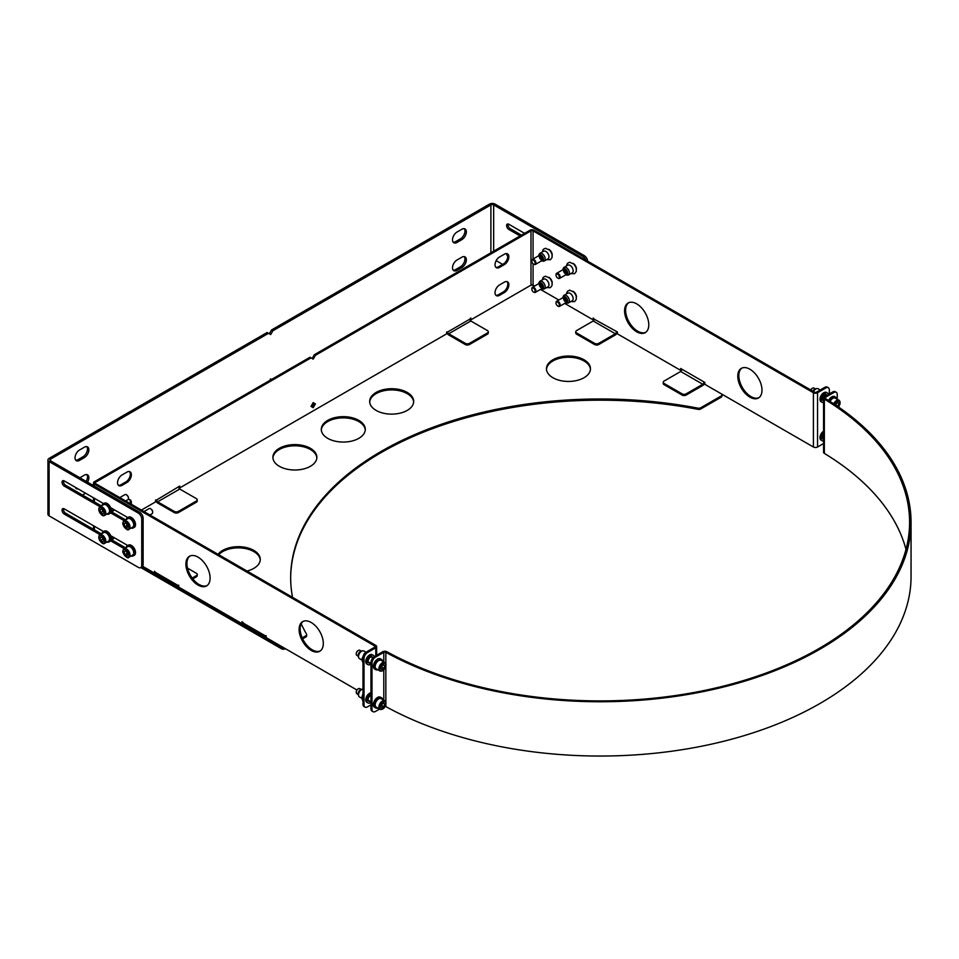 <?xml version="1.0" encoding="UTF-8"?>
<svg xmlns="http://www.w3.org/2000/svg" width="959" height="959" viewBox="0 0 959 959"><rect width="100%" height="100%" fill="white"/><g stroke="black" fill="none" stroke-linecap="round" stroke-linejoin="round"><path stroke-width="1.44" d="M636.68 331.802A17.106 9.878 60 0 1 625.508 316.722A17.106 9.878 60 0 1 628.121 303.008A17.106 9.878 60 0 1 645.239 312.886A17.106 9.878 60 0 1 645.239 332.641A17.106 9.878 60 0 1 636.68 331.802M628.66 302.732A17.106 9.878 -120 0 0 626.683 316.59A17.106 9.878 -120 0 0 637.723 331.203A17.106 9.878 -120 0 0 645.743 332.317M189.978 556.004A17.106 9.878 -120 0 0 188 569.862A17.106 9.878 -120 0 0 199.04 584.463A17.106 9.878 -120 0 0 207.06 585.589M197.998 585.062A17.106 9.878 60 0 1 186.825 569.994A17.106 9.878 60 0 1 189.45 556.28A17.106 9.878 60 0 1 206.557 566.158A17.106 9.878 60 0 1 206.557 585.913A17.106 9.878 60 0 1 197.998 585.062M749.89 397.158A17.106 9.878 60 0 1 738.718 382.078A17.106 9.878 60 0 1 741.343 368.376A17.106 9.878 60 0 1 758.449 378.254A17.106 9.878 60 0 1 758.449 398.009A17.106 9.878 60 0 1 749.89 397.158M741.87 368.1A17.106 9.878 -120 0 0 739.892 381.958A17.106 9.878 -120 0 0 750.933 396.558A17.106 9.878 -120 0 0 758.953 397.685M303.188 621.372A17.106 9.878 -120 0 0 301.222 635.23A17.106 9.878 -120 0 0 312.25 649.83A17.106 9.878 -120 0 0 320.27 650.945M311.219 650.43A17.106 9.878 60 0 1 300.035 635.349A17.106 9.878 60 0 1 302.66 621.636A17.106 9.878 60 0 1 319.767 631.525A17.106 9.878 60 0 1 319.767 651.281A17.106 9.878 60 0 1 311.219 650.43M196.355 501.018L196.355 502.216A2.937 1.69 0 0 0 197.218 501.018L197.218 499.819A2.937 1.69 180 0 1 196.355 501.018L178.386 511.387A2.937 1.69 180 0 1 174.238 511.387L157.648 501.809A1.462 0.851 60 0 1 156.605 500.011L179.765 486.045L179.765 487.915L178.734 487.328M157.648 501.809L179.765 489.042L196.355 498.62A2.937 1.69 180 0 1 197.218 499.819M196.355 502.216L178.386 512.586L178.386 511.387M174.238 511.387L174.238 512.586A2.937 1.69 0 0 0 178.386 512.586M174.238 512.586L157.648 503.007A2.937 1.69 60 0 1 155.622 499.987M187.532 568.16L196.355 573.266A2.937 1.69 180 0 1 197.218 574.465A2.937 1.69 180 0 1 196.355 575.652L192.196 578.061M196.355 575.652L196.355 576.85A2.937 1.69 -0 0 0 197.218 575.652L197.218 574.465M196.355 576.85L192.819 578.9M179.765 489.042A1.462 0.851 60 0 1 178.734 487.244M178.734 586.716A2.937 1.69 -60 0 1 178.302 586.584A2.937 1.69 -60 0 1 177.691 585.242L178.734 585.242L178.734 587.112L241.992 623.638L241.992 621.756L243.023 622.355L241.992 623.638M177.691 585.242L155.562 572.463L154.531 573.146L154.531 571.264L155.562 572.463A2.937 1.69 120 0 0 156.173 573.806L178.302 586.584M141.393 510.068L155.562 501.893L155.562 500.011L156.605 500.011M446.69 331.934A2.937 1.69 -120 0 0 448.716 334.967L465.307 344.545A2.937 1.69 0 0 0 469.454 344.545L469.454 343.346A2.937 1.69 180 0 1 465.307 343.346L448.716 333.768A1.462 0.851 60 0 1 447.673 331.97L446.642 331.97L446.642 333.84L179.765 487.915M469.454 343.346L487.424 332.965A2.937 1.69 180 0 0 488.287 331.766A2.937 1.69 180 0 0 487.424 330.567L470.833 320.989A1.462 0.851 60 0 1 469.802 319.191L470.833 317.992L470.833 319.874L469.802 319.275M534.619 286.046L533.06 285.147A1.462 0.851 0 0 0 530.986 285.147L470.833 319.874M312.166 358.534L314.36 354.722L315.403 355.321L530.986 230.855A1.462 0.851 0 0 1 533.06 230.855L533.06 259.002M315.403 355.321L313.197 359.134L309.961 357.263L94.378 481.73A2.937 1.69 0 0 0 93.526 482.928A2.937 1.69 0 0 0 94.378 484.127L374.729 645.994A1.462 0.851 0 0 1 375.161 646.582A1.462 0.851 0 0 1 374.729 647.181L374.729 645.994M370.965 704.853L367.477 706.867A4.891 2.817 -60 0 1 365.031 707.107A4.891 2.817 -60 0 1 364.012 704.865L364.012 658.557A4.891 2.817 -60 0 1 367.477 652.576L375.772 647.781A2.937 1.69 0 0 0 376.635 646.582A2.937 1.69 0 0 0 375.772 645.395L95.42 483.528A1.462 0.851 180 0 1 94.989 482.928A1.462 0.851 180 0 1 95.42 482.329L311.004 357.863M313.197 402.612L315.403 403.883L313.197 407.695L311.004 406.424L313.197 402.612M499.531 267.381A6.353 3.668 -60 0 1 496.354 267.693A6.353 3.668 -60 0 1 495.371 262.61A6.353 3.668 -60 0 1 499.531 257L504.362 254.207A6.353 3.668 -60 0 1 507.551 253.895A6.353 3.668 -60 0 1 508.522 258.99A6.353 3.668 -60 0 1 504.362 264.588L499.531 267.381L498.488 266.782L503.331 263.989A6.353 3.668 120 0 0 507.323 258.87A6.353 3.668 120 0 0 506.987 253.667M499.531 295.324A6.353 3.668 -60 0 1 496.354 295.636A6.353 3.668 -60 0 1 495.371 290.541A6.353 3.668 -60 0 1 499.531 284.943L504.362 282.15A6.353 3.668 -60 0 1 507.551 281.838A6.353 3.668 -60 0 1 508.522 286.933A6.353 3.668 -60 0 1 504.362 292.531L499.531 295.324L498.488 294.725L503.331 291.932A6.353 3.668 120 0 0 507.323 286.801A6.353 3.668 120 0 0 506.987 281.61M126.876 472.152A6.353 3.668 -60 0 1 130.052 471.84A6.353 3.668 -60 0 1 131.023 476.935A6.353 3.668 -60 0 1 126.876 482.533L122.033 485.326A6.353 3.668 -60 0 1 118.856 485.638A6.353 3.668 -60 0 1 117.885 480.543A6.353 3.668 -60 0 1 122.033 474.945L126.876 472.152M128.015 499.603A6.353 3.668 -60 0 1 130.052 499.783A6.353 3.668 -60 0 1 131.203 504.194M266.182 637.208A2.937 1.69 -60 0 1 265.763 637.076A2.937 1.69 -60 0 1 265.152 635.733L266.182 635.733L266.182 637.603L356.892 689.977M154.531 573.146L142.663 566.289M265.152 635.733L243.023 622.954A2.937 1.69 120 0 0 243.634 624.297L265.763 637.076M130.16 503.595A6.353 3.668 120 0 0 129.489 499.555M118.377 485.266A6.353 3.668 120 0 0 121.002 484.727L125.833 481.933A6.353 3.668 120 0 0 129.837 476.803A6.353 3.668 120 0 0 129.489 471.612M469.454 344.545L487.424 334.164A2.937 1.69 0 0 0 488.287 332.965L488.287 331.766M576.623 334.164L576.623 332.965A2.937 1.69 180 0 1 575.76 331.766L575.76 332.965A2.937 1.69 -0 0 0 576.623 334.164L594.592 344.545A2.937 1.69 -0 0 0 598.74 344.545L615.33 334.967A2.937 1.69 120 0 0 617.356 331.934M575.76 331.766A2.937 1.69 180 0 1 576.623 330.567L593.213 320.989A1.462 0.851 120 0 0 594.244 319.191L617.404 331.97L617.404 333.84L680.674 370.366L680.674 368.496L704.865 382.461L704.865 384.343L813.412 447.002L813.412 392.722A2.937 1.69 0 0 0 817.559 392.722L825.855 387.927A4.891 2.817 -60 0 1 828.3 387.688A4.891 2.817 -60 0 1 829.319 389.929L829.319 393.921M576.623 332.965L594.592 343.346L594.592 344.545M598.74 344.545L598.74 343.346A2.937 1.69 180 0 1 594.592 343.346M598.74 343.346L615.33 333.768A1.462 0.851 120 0 0 616.373 331.97M664.072 384.655L664.072 383.456A2.937 1.69 180 0 1 663.22 382.257L663.22 383.456A2.937 1.69 -0 0 0 664.072 384.655L682.053 395.036A2.937 1.69 -0 0 0 686.2 395.036L702.791 385.458A2.937 1.69 120 0 0 704.817 382.437M663.22 382.257A2.937 1.69 180 0 1 664.072 381.071L680.674 371.481A1.462 0.851 120 0 0 681.705 369.694M664.072 383.456L682.053 393.837L682.053 395.036M686.2 395.036L686.2 393.837A2.937 1.69 180 0 1 682.053 393.837M686.2 393.837L702.791 384.259A1.462 0.851 120 0 0 703.834 382.461M828.3 387.688L827.269 387.088A4.891 2.817 120 0 0 824.824 387.328L816.529 392.123A1.462 0.851 180 0 1 814.455 392.123L534.091 230.256A2.937 1.69 0 0 0 529.943 230.256L314.36 354.722M312.166 407.096L314.36 403.283L315.403 403.883M495.875 267.321A6.353 3.668 120 0 0 498.488 266.782M495.875 295.264A6.353 3.668 120 0 0 498.488 294.725M594.244 319.275L593.213 319.874L593.213 317.992L594.244 319.191M593.213 319.874L564.683 303.404M558.821 300.023L540.492 289.438M681.705 369.766L680.674 370.366M573.11 263.365A4.639 2.685 60 0 1 573.158 263.389A4.639 2.685 60 0 1 576.443 269.143M573.11 291.296A4.639 2.685 60 0 1 573.158 291.332A4.639 2.685 60 0 1 576.443 297.086M548.908 249.388A4.639 2.685 60 0 1 548.968 249.424A4.639 2.685 60 0 1 552.24 255.166M548.908 277.331A4.639 2.685 60 0 1 548.968 277.367A4.639 2.685 60 0 1 552.24 283.109M364.012 704.865L362.981 704.266A4.891 2.817 120 0 0 363.988 706.507L365.031 707.107M362.981 704.266L362.981 657.958L364.012 658.557M367.477 652.576L366.434 651.976A4.891 2.817 120 0 0 362.981 657.958M366.434 651.976L374.729 647.181M823.553 443.549L817.559 447.002A2.937 1.69 180 0 1 813.412 447.002M813.412 392.722L533.06 230.855M111.664 511.866A5.382 3.105 -120 0 0 111.939 511.734L112.97 511.135A5.382 3.105 -120 0 0 113.989 509.613M111.939 511.734A5.382 3.105 -120 0 0 113.042 509.073M111.268 509.924A3.524 2.038 -120 0 0 111.724 508.318M111.664 539.809A5.382 3.105 -120 0 0 111.939 539.677L112.97 539.078A5.382 3.105 -120 0 0 113.989 537.555M111.939 539.677A5.382 3.105 -120 0 0 113.042 537.016M111.268 537.855A3.524 2.038 -120 0 0 111.724 536.261M565.235 273.711A2.937 1.69 60 0 1 563.544 270.786M565.918 273.315A2.937 1.69 60 0 1 564.24 270.39M566.613 272.907A2.937 1.69 60 0 1 564.923 269.982M566.817 272.056A2.937 1.69 60 0 1 565.762 270.246M568.483 274.957L572.247 272.788A4.399 2.541 -120 0 0 572.247 267.705A4.399 2.541 -120 0 0 567.848 265.163L564.084 267.345A4.399 2.541 60 0 1 568.483 269.887A4.399 2.541 60 0 1 568.483 274.957A4.399 2.541 60 0 1 567.392 275.149L566.098 274.969A3.524 2.038 60 0 1 565.702 274.873M562.765 269.791A3.524 2.038 60 0 1 562.885 269.407A3.524 2.038 60 0 1 566.973 270.762A3.524 2.038 60 0 1 566.098 274.969M562.885 269.407L563.377 268.196A4.399 2.541 60 0 1 564.084 267.345M565.235 301.653A2.937 1.69 60 0 1 563.544 298.728M565.918 301.258A2.937 1.69 60 0 1 564.24 298.333M566.613 300.85A2.937 1.69 60 0 1 564.923 297.925M566.817 299.999A2.937 1.69 60 0 1 565.762 298.177M568.483 302.9L572.247 300.73A4.399 2.541 -120 0 0 572.247 295.648A4.399 2.541 -120 0 0 567.848 293.106L564.084 295.288A4.399 2.541 60 0 1 568.483 297.817A4.399 2.541 60 0 1 568.483 302.9A4.399 2.541 60 0 1 567.392 303.092L566.098 302.912A3.524 2.038 60 0 1 565.702 302.816M562.765 297.734A3.524 2.038 60 0 1 562.885 297.35A3.524 2.038 60 0 1 566.973 298.705A3.524 2.038 60 0 1 566.098 302.912M562.885 297.35L563.377 296.127A4.399 2.541 60 0 1 564.084 295.288M541.032 259.745A2.937 1.69 60 0 1 539.342 256.82M541.727 259.338A2.937 1.69 60 0 1 540.037 256.413M542.41 258.942A2.937 1.69 60 0 1 540.732 256.017M542.614 258.091A2.937 1.69 60 0 1 541.571 256.269M544.292 260.992L548.045 258.822A4.399 2.541 -120 0 0 548.045 253.739A4.399 2.541 -120 0 0 543.645 251.198L539.893 253.368A4.399 2.541 60 0 1 544.292 255.909A4.399 2.541 60 0 1 544.292 260.992A4.399 2.541 60 0 1 543.202 261.172L541.895 261.004A3.524 2.038 60 0 1 541.499 260.908M538.574 255.825A3.524 2.038 60 0 1 538.682 255.43A3.524 2.038 60 0 1 542.77 256.784A3.524 2.038 60 0 1 541.895 261.004M538.682 255.43L539.186 254.219A4.399 2.541 60 0 1 539.893 253.368M541.032 287.676A2.937 1.69 60 0 1 539.342 284.751M541.727 287.28A2.937 1.69 60 0 1 540.037 284.355M542.41 286.885A2.937 1.69 60 0 1 540.732 283.96M542.614 286.022A2.937 1.69 60 0 1 541.571 284.212M544.292 288.935L548.045 286.765A4.399 2.541 -120 0 0 548.045 281.682A4.399 2.541 -120 0 0 543.645 279.141L539.893 281.311A4.399 2.541 60 0 1 544.292 283.852A4.399 2.541 60 0 1 544.292 288.935A4.399 2.541 60 0 1 543.202 289.115L541.895 288.947A3.524 2.038 60 0 1 541.499 288.851M538.574 283.768A3.524 2.038 60 0 1 538.682 283.373A3.524 2.038 60 0 1 542.77 284.727A3.524 2.038 60 0 1 541.895 288.947M538.682 283.373L539.186 282.162A4.399 2.541 60 0 1 539.893 281.311M366.026 652.24L363.845 650.981A4.399 2.541 120 0 0 362.754 650.801L361.447 650.969A3.524 2.038 120 0 0 358.067 655.608A3.524 2.038 120 0 0 358.234 656.543L358.738 657.754A4.399 2.541 120 0 0 359.433 658.605L361.723 659.924M362.754 650.801A4.399 2.541 120 0 0 358.522 656.591A4.399 2.541 120 0 0 358.738 657.754M374.25 656.651A5.382 3.105 120 0 0 373.279 655.297L372.236 654.709A5.382 3.105 120 0 0 368.088 656.148A5.382 3.105 120 0 0 365.751 661.554A5.382 3.105 120 0 0 366.865 664.024L367.896 664.611A5.382 3.105 120 0 0 370.965 664.119M373.279 655.297A5.382 3.105 120 0 0 369.131 656.747A5.382 3.105 120 0 0 366.782 662.154A5.382 3.105 120 0 0 367.896 664.611M372.967 657.754A3.524 2.038 120 0 0 372.344 656.915A3.524 2.038 120 0 0 369.635 657.85A3.524 2.038 120 0 0 368.1 661.398A3.524 2.038 120 0 0 368.831 663.005A3.524 2.038 120 0 0 370.126 663.053M362.981 689.101A4.399 2.541 120 0 0 362.754 689.113L361.447 689.293A3.524 2.038 120 0 0 358.067 693.932A3.524 2.038 120 0 0 358.234 694.855L358.738 696.078A4.399 2.541 120 0 0 359.433 696.929L361.723 698.248M362.754 689.113A4.399 2.541 120 0 0 358.522 694.915A4.399 2.541 120 0 0 358.738 696.078M370.965 692.794A5.382 3.105 120 0 0 365.751 699.878A5.382 3.105 120 0 0 366.865 702.336L367.896 702.935A5.382 3.105 120 0 0 370.965 702.432M370.965 693.693A5.382 3.105 120 0 0 366.782 700.478A5.382 3.105 120 0 0 367.896 702.935M370.965 695.227A3.524 2.038 120 0 0 368.1 699.722A3.524 2.038 120 0 0 368.831 701.329A3.524 2.038 120 0 0 370.126 701.365M823.553 431.19A5.382 3.105 120 0 0 819.981 437.628A5.382 3.105 120 0 0 821.096 440.085L822.127 440.684A5.382 3.105 120 0 0 823.553 440.9M823.553 432.629A5.382 3.105 120 0 0 821.024 438.227A5.382 3.105 120 0 0 822.127 440.684M823.553 434.295A3.524 2.038 120 0 0 822.331 437.472A3.524 2.038 120 0 0 823.062 439.078A3.524 2.038 120 0 0 823.553 439.234M820.233 389.977L818.075 388.731A4.399 2.541 120 0 0 816.984 388.551L815.689 388.719A3.524 2.038 120 0 0 812.872 391.212M816.984 388.551A4.399 2.541 120 0 0 813.508 391.572M828.48 394.401A5.382 3.105 120 0 0 827.509 393.046L826.478 392.459A5.382 3.105 120 0 0 822.331 393.897A5.382 3.105 120 0 0 819.981 399.304A5.382 3.105 120 0 0 821.096 401.773L822.127 402.36A5.382 3.105 120 0 0 823.553 402.576M827.509 393.046A5.382 3.105 120 0 0 823.361 394.497A5.382 3.105 120 0 0 821.024 399.903A5.382 3.105 120 0 0 822.127 402.36M827.09 395.204A3.524 2.038 120 0 0 826.586 394.664A3.524 2.038 120 0 0 823.865 395.599A3.524 2.038 120 0 0 822.331 399.148A3.524 2.038 120 0 0 823.062 400.754A3.524 2.038 120 0 0 823.553 400.91M316.854 457.899A21.997 12.707 -0 0 0 294.881 445.803A21.997 12.707 -0 0 0 272.907 457.899M279.321 466.29A21.997 12.707 180 0 1 272.883 457.299A21.997 12.707 180 0 1 294.881 444.604A21.997 12.707 180 0 1 316.878 457.299A21.997 12.707 180 0 1 303.296 469.035A21.997 12.707 180 0 1 279.321 466.29M413.653 402.025A21.997 12.707 -0 0 0 391.668 389.917A21.997 12.707 -0 0 0 369.694 402.025M376.12 410.404A21.997 12.707 180 0 1 369.671 401.425A21.997 12.707 180 0 1 391.668 388.719A21.997 12.707 180 0 1 413.677 401.425A21.997 12.707 180 0 1 400.095 413.161A21.997 12.707 180 0 1 376.12 410.404M590.444 369.335A21.997 12.707 -0 0 0 568.471 357.239A21.997 12.707 -0 0 0 546.486 369.335M546.546 369.85A21.997 12.707 180 0 1 546.462 368.736A21.997 12.707 180 0 1 568.471 356.041A21.997 12.707 180 0 1 590.468 368.736A21.997 12.707 180 0 1 569.43 381.43A21.997 12.707 180 0 1 546.546 369.85M260.249 559.972A21.997 12.707 -0 0 0 242.975 548.164A21.997 12.707 -0 0 0 218.736 554.722M218.077 554.338A21.997 12.707 180 0 1 242.723 546.942A21.997 12.707 180 0 1 260.273 559.373A21.997 12.707 180 0 1 246.99 571.037M721.12 397.23A2.937 1.69 -0 0 0 721.971 396.031L721.971 394.832A2.937 1.69 180 0 1 721.12 396.031L721.12 397.23L700.861 408.918L700.861 407.719A2.937 1.69 180 0 1 697.864 408.138L697.864 409.325A2.937 1.69 -0 0 0 700.861 408.918M721.576 393.981A2.937 1.69 180 0 1 721.971 394.832M593.273 319.838L593.945 320.222M616.805 333.408L617.404 333.768M680.734 370.33L681.405 370.713M704.266 383.912L704.865 384.259M697.864 409.325A309.457 178.662 -0 0 0 290.661 578.253M305.801 637.016A2.937 1.69 -0 0 0 306.652 635.817L306.652 634.618A2.937 1.69 180 0 1 305.801 635.817L305.801 637.016L302.648 638.826M140.817 567.548L281.395 648.704A2.937 1.69 -0 0 0 285.482 648.74M365.247 429.968A21.997 12.707 -0 0 0 343.274 417.86A21.997 12.707 -0 0 0 321.301 429.968M306.652 634.618A2.937 1.69 180 0 0 306.508 634.079A309.457 178.662 180 0 1 301.186 623.829M292.543 597.337A309.457 178.662 180 0 1 290.661 577.654A309.457 178.662 180 0 1 697.864 408.138M284.116 647.96A2.937 1.69 180 0 1 281.395 647.505L141.86 566.949M530.555 285.398A2.937 1.69 180 0 1 533.492 285.398M327.726 438.347A21.997 12.707 180 0 1 321.277 429.368A21.997 12.707 180 0 1 343.274 416.662A21.997 12.707 180 0 1 365.271 429.368A21.997 12.707 180 0 1 351.701 441.092A21.997 12.707 180 0 1 327.726 438.347M302.217 637.879L305.801 635.817M700.861 407.719L721.12 396.031M155.562 501.809L156.173 501.461M179.033 488.263L179.693 487.879M446.642 333.768L447.242 333.408M470.102 320.222L470.761 319.838M587.663 261.184A4.891 2.817 -120 0 0 584.223 255.609L495.036 204.111A3.908 2.254 0 0 0 489.498 204.111L271.505 329.98L272.883 330.771L270.678 334.583L267.093 332.521L49.101 458.378A3.908 2.254 0 0 0 47.95 459.984A3.908 2.254 0 0 0 49.101 461.579L138.288 513.065A4.891 2.817 60 0 1 141.74 519.059L141.74 565.354A4.891 2.817 60 0 1 140.733 567.596A4.891 2.817 60 0 1 138.288 567.356L49.101 515.858A3.908 2.254 180 0 1 47.95 514.264L47.95 459.984M584.223 255.609L582.844 256.401A4.891 2.817 60 0 1 585.829 260.129M582.844 256.401L493.657 204.914A1.954 1.127 0 0 0 490.888 204.914L272.883 330.771M502.636 264.384L496.187 260.656M507.814 256.509A3.177 1.834 60 0 1 506.616 253.608M520.102 235.95L508.857 229.465A3.177 1.834 60 0 1 506.784 226.66A3.177 1.834 60 0 1 507.275 224.118A3.177 1.834 60 0 1 508.857 224.274L524.585 233.349M141.74 519.059L143.119 518.256A4.891 2.817 -120 0 0 139.666 512.274L50.479 460.776A1.954 1.127 180 0 1 49.904 459.984A1.954 1.127 180 0 1 50.479 459.181L268.484 333.312M143.119 518.256L143.119 564.563L141.74 565.354M140.733 567.596L142.112 566.793A4.891 2.817 -120 0 0 143.119 564.563M63.57 508.594A3.177 1.834 -120 0 0 65.691 513.269L101.414 533.899M111.232 539.557L125.617 547.865M63.57 480.651A3.177 1.834 -120 0 0 65.691 485.326L101.414 505.956M111.232 511.615L125.617 519.922M100.036 534.69L64.301 514.06A3.177 1.834 60 0 1 62.227 511.267A3.177 1.834 60 0 1 62.719 508.714A3.177 1.834 60 0 1 64.301 508.881L103.548 531.538M110.657 535.637L127.751 545.503M124.238 548.668L110.657 540.828M100.036 506.748L64.301 486.129A3.177 1.834 60 0 1 62.227 483.324A3.177 1.834 60 0 1 62.719 480.783A3.177 1.834 60 0 1 64.301 480.938L103.548 503.595M110.657 507.695L127.751 517.56M124.238 520.725L110.657 512.885M78.063 488.874A6.353 3.668 -60 0 1 76.336 488.634A6.353 3.668 -60 0 1 75.258 487.256M75.725 488.107A6.353 3.668 120 0 0 76.684 488.083M79.861 477.738L84.356 475.149A6.353 3.668 -60 0 1 87.533 474.837A6.353 3.668 -60 0 1 87.533 482.173M86.154 481.37A6.353 3.668 120 0 0 86.766 474.561M79.513 460.38A6.353 3.668 -60 0 1 76.336 460.692A6.353 3.668 -60 0 1 75.365 455.597A6.353 3.668 -60 0 1 79.513 449.999L84.356 447.206A6.353 3.668 -60 0 1 87.533 446.894A6.353 3.668 -60 0 1 88.504 451.989A6.353 3.668 -60 0 1 84.356 457.587L79.513 460.38L78.135 459.577L82.977 456.784A6.353 3.668 120 0 0 86.909 451.821A6.353 3.668 120 0 0 86.766 446.618M75.725 460.164A6.353 3.668 120 0 0 78.135 459.577M508.126 223.986A3.177 1.834 -120 0 0 510.248 228.662L521.48 235.147M461.842 257.204A6.353 3.668 -60 0 1 465.031 256.892A6.353 3.668 -60 0 1 466.002 261.987A6.353 3.668 -60 0 1 461.842 267.585L457.011 270.378A6.353 3.668 -60 0 1 453.835 270.69A6.353 3.668 -60 0 1 452.852 265.595A6.353 3.668 -60 0 1 457.011 259.997L461.842 257.204M453.211 270.162A6.353 3.668 120 0 0 455.621 269.575L460.464 266.782A6.353 3.668 120 0 0 464.408 261.819A6.353 3.668 120 0 0 464.264 256.616M461.842 229.261A6.353 3.668 -60 0 1 465.031 228.949A6.353 3.668 -60 0 1 466.002 234.044A6.353 3.668 -60 0 1 461.842 239.642L457.011 242.435A6.353 3.668 -60 0 1 453.835 242.747A6.353 3.668 -60 0 1 452.852 237.652A6.353 3.668 -60 0 1 457.011 232.054L461.842 229.261M453.211 242.219A6.353 3.668 120 0 0 455.621 241.632L460.464 238.839A6.353 3.668 120 0 0 464.408 233.876A6.353 3.668 120 0 0 464.264 228.686M269.743 380.495L270.678 378.853L271.373 379.548M269.299 333.792L271.505 329.98M85.567 493.214L82.45 495M836.224 392.291L835.193 391.692A4.891 2.817 120 0 0 832.748 391.931L824.404 396.75A2.937 1.69 0 0 0 823.553 397.949A2.937 1.69 0 0 0 824.356 399.112A309.457 178.662 180 0 1 909.588 522.247A309.457 178.662 180 0 1 722.115 686.44A309.457 178.662 180 0 1 386.849 651.712A2.937 1.69 0 0 0 382.749 651.736L374.418 656.555A4.891 2.817 120 0 0 370.965 662.537L370.965 708.845A4.891 2.817 120 0 0 371.972 711.075L373.003 711.674A4.891 2.817 -60 0 1 371.996 709.444L371.996 663.137A4.891 2.817 -60 0 1 375.448 657.155L383.792 652.336A1.462 0.851 180 0 1 385.842 652.324A310.932 179.513 0 0 0 722.702 687.219A310.932 179.513 0 0 0 911.05 522.247A310.932 179.513 0 0 0 825.423 398.536A1.462 0.851 180 0 1 825.016 397.949A1.462 0.851 180 0 1 825.447 397.35L833.779 392.531A4.891 2.817 -60 0 1 836.224 392.291A4.891 2.817 -60 0 1 837.243 394.533L837.243 399.268M379.548 709.073L375.448 711.434A4.891 2.817 -60 0 1 373.003 711.674M905.991 549.387A309.457 178.662 0 0 0 824.356 453.403A2.937 1.69 180 0 1 823.553 452.24L823.553 397.949M385.134 706.387A1.462 0.851 180 0 1 385.842 706.603A310.932 179.513 0 0 0 722.702 741.511A310.932 179.513 0 0 0 911.05 576.539L911.05 522.247M358.115 694.436L356.844 693.705A2.937 1.69 -60 0 1 356.245 692.362A2.937 1.69 -60 0 1 358.318 688.766A2.937 1.69 -60 0 1 359.781 688.622L361.087 689.377M385.818 703.307A4.891 2.817 120 0 0 384.811 700.813C386.849 700.657 386.153 707.227 382.665 709.073L379.92 709.288L376.192 707.131A4.891 2.817 -60 0 1 376.192 701.485A4.891 2.817 -60 0 1 381.083 698.655L384.811 700.813A4.891 2.817 120 0 0 379.92 703.642A4.891 2.817 120 0 0 379.92 709.288A4.891 2.817 120 0 0 382.365 709.037M358.091 688.91A2.338 1.343 120 0 0 357.887 689.018A2.338 1.343 120 0 0 356.245 691.871A2.338 1.343 120 0 0 356.257 692.098M383.78 706.711L381.778 707.862L380.783 706.447L381.778 703.87L383.78 702.719L384.775 704.134L383.78 706.711L381.706 705.512L382.701 702.935M383.049 703.139L384.775 704.134M381.059 705.752L381.706 705.512M377.81 708.066A5.862 3.392 -60 0 1 375.7 707.97A5.862 3.392 -60 0 1 375.7 701.197A5.862 3.392 -60 0 1 381.562 697.816A5.862 3.392 -60 0 1 382.701 699.602M375.7 707.97L374.597 707.334A5.862 3.392 -60 0 1 374.597 700.561A5.862 3.392 -60 0 1 380.459 697.181L381.562 697.816M836.883 399.052A5.862 3.392 120 0 0 835.745 397.278L834.642 396.63A5.862 3.392 120 0 0 828.54 400.454M835.745 397.278A5.862 3.392 120 0 0 829.619 401.138M810.882 390.061A2.937 1.69 -60 0 1 812.501 388.227A2.937 1.69 -60 0 1 813.963 388.083L815.258 388.827M812.273 388.371A2.338 1.343 120 0 0 812.069 388.479L812.069 388.479A2.338 1.343 120 0 0 810.763 389.989M830.11 401.437A4.891 2.817 -60 0 1 832.82 398.369A4.891 2.817 -60 0 1 835.253 398.117L838.993 400.275A4.891 2.817 120 0 0 836.548 400.514A4.891 2.817 120 0 0 833.743 403.787M835.373 404.866L835.96 403.331L837.962 402.181L838.957 403.595L837.603 406.376M838.957 403.595L837.231 402.6M835.649 405.058L837.962 406.172M835.888 404.974L836.883 402.396M358.115 656.112L356.844 655.381A2.937 1.69 -60 0 1 356.245 654.038A2.937 1.69 -60 0 1 358.318 650.454A2.937 1.69 -60 0 1 359.781 650.298L361.087 651.053M385.818 664.983A4.891 2.817 120 0 0 384.811 662.501C386.849 662.345 386.153 668.914 382.665 670.749L379.92 670.964L376.192 668.807A4.891 2.817 -60 0 1 376.192 663.16A4.891 2.817 -60 0 1 381.083 660.343L384.811 662.501A4.891 2.817 120 0 0 379.92 665.318A4.891 2.817 120 0 0 379.92 670.964A4.891 2.817 120 0 0 382.365 670.725M358.091 650.598A2.338 1.343 120 0 0 357.887 650.693A2.338 1.343 120 0 0 356.245 653.547A2.338 1.343 120 0 0 356.257 653.774M383.78 668.387L381.778 669.538L380.783 668.123L381.778 665.546L383.78 664.395L384.775 665.822L383.78 668.387L381.706 667.188L382.701 664.623M383.049 664.815L384.775 665.822M381.059 667.428L381.706 667.188M377.81 669.742A5.862 3.392 -60 0 1 375.7 669.658A5.862 3.392 -60 0 1 375.7 662.885A5.862 3.392 -60 0 1 381.562 659.492A5.862 3.392 -60 0 1 382.701 661.278M375.7 669.658L374.597 669.01A5.862 3.392 -60 0 1 374.597 662.237A5.862 3.392 -60 0 1 380.459 658.857L381.562 659.492M557.874 306.077A2.937 1.69 -120 0 0 558.102 306.221A2.937 1.69 -120 0 0 559.565 306.365A2.937 1.69 -120 0 0 559.565 302.972A2.937 1.69 -120 0 0 556.628 301.282A2.937 1.69 -120 0 0 556.184 301.785A2.937 1.69 -120 0 0 556.028 302.624A2.937 1.69 -120 0 0 556.04 302.888M556.148 302.445A2.338 1.343 60 0 1 558.114 302.481A2.338 1.343 60 0 1 559.313 305.262A2.338 1.343 60 0 1 557.67 305.969A2.338 1.343 60 0 1 556.028 303.116A2.338 1.343 60 0 1 556.148 302.445M126.312 556.843A4.891 2.817 -120 0 0 128.974 557.215C128.015 558.833 126.085 557.407 123.172 552.911C122.428 551.713 122.74 550.334 124.083 548.752L127.823 546.594A4.891 2.817 60 0 1 132.714 549.423A4.891 2.817 60 0 1 132.714 555.057L128.974 557.215A4.891 2.817 -120 0 0 128.974 551.569A4.891 2.817 -120 0 0 124.083 548.752A4.891 2.817 -120 0 0 123.076 551.245M124.91 554.374L124.131 551.797L125.341 550.658L127.319 552.084L128.098 554.65L126.888 555.8L124.91 554.374L127.763 553.559M126.204 550.598L126.984 553.175M125.689 550.898L124.131 551.797M126.192 547.529A5.862 3.392 60 0 1 127.331 545.743A5.862 3.392 60 0 1 133.193 549.135A5.862 3.392 60 0 1 133.193 555.908A5.862 3.392 60 0 1 131.083 556.004M127.331 545.743L128.434 545.108A5.862 3.392 60 0 1 134.308 548.5A5.862 3.392 60 0 1 134.308 555.273L133.193 555.908M557.874 278.134A2.937 1.69 -120 0 0 558.102 278.278A2.937 1.69 -120 0 0 559.565 278.422A2.937 1.69 -120 0 0 559.565 275.029A2.937 1.69 -120 0 0 556.628 273.339A2.937 1.69 -120 0 0 556.184 273.842A2.937 1.69 -120 0 0 556.028 274.682A2.937 1.69 -120 0 0 556.04 274.945M556.148 274.502A2.338 1.343 60 0 1 558.114 274.538A2.338 1.343 60 0 1 559.313 277.319A2.338 1.343 60 0 1 557.67 278.026A2.338 1.343 60 0 1 556.028 275.173A2.338 1.343 60 0 1 556.148 274.502M143.994 511.579L149.113 508.618A2.937 1.69 60 0 1 150.575 508.761A2.937 1.69 60 0 1 152.649 512.358A2.937 1.69 60 0 1 152.049 513.7L149.856 514.959M126.312 528.9A4.891 2.817 -120 0 0 128.974 529.272C128.015 530.902 126.085 529.464 123.172 524.969C122.428 523.77 122.74 522.391 124.083 520.809L127.823 518.651A4.891 2.817 60 0 1 132.714 521.48A4.891 2.817 60 0 1 132.714 527.126L128.974 529.272A4.891 2.817 -120 0 0 128.974 523.626A4.891 2.817 -120 0 0 124.083 520.809A4.891 2.817 -120 0 0 123.076 523.302M152.637 512.094A2.338 1.343 -120 0 0 152.649 511.866A2.338 1.343 -120 0 0 151.007 509.001A2.338 1.343 -120 0 0 150.803 508.905M124.91 526.431L124.131 523.854L125.341 522.715L127.319 524.141L128.098 526.707L126.888 527.858L124.91 526.431L127.763 525.616M126.204 522.655L126.984 525.232M125.689 522.955L124.131 523.854M126.192 519.586A5.862 3.392 60 0 1 127.331 517.812A5.862 3.392 60 0 1 133.193 521.193A5.862 3.392 60 0 1 133.193 527.965A5.862 3.392 60 0 1 131.083 528.061M127.331 517.812L128.434 517.165A5.862 3.392 60 0 1 134.308 520.557A5.862 3.392 60 0 1 134.308 527.33L133.193 527.965M533.672 264.157A2.937 1.69 -120 0 0 533.899 264.3A2.937 1.69 -120 0 0 535.362 264.444A2.937 1.69 -120 0 0 535.362 261.064A2.937 1.69 -120 0 0 532.437 259.374A2.937 1.69 -120 0 0 531.993 259.877A2.937 1.69 -120 0 0 531.825 260.716A2.937 1.69 -120 0 0 531.837 260.98M531.957 260.536A2.338 1.343 60 0 1 533.911 260.572A2.338 1.343 60 0 1 535.11 263.353A2.338 1.343 60 0 1 533.48 264.061A2.338 1.343 60 0 1 531.825 261.196A2.338 1.343 60 0 1 531.957 260.536M119.791 497.601L124.91 494.64A2.937 1.69 60 0 1 126.384 494.796A2.937 1.69 60 0 1 128.278 497.301A2.937 1.69 60 0 1 128.458 498.38A2.937 1.69 60 0 1 127.847 499.723L125.665 500.994M102.122 514.935A4.891 2.817 -120 0 0 104.771 515.307C102.865 516.829 100.851 514.875 98.705 509.421L99.892 506.843L103.62 504.686A4.891 2.817 60 0 1 109.218 509.121A4.891 2.817 60 0 1 108.511 513.149L104.771 515.307A4.891 2.817 -120 0 0 105.49 511.267A4.891 2.817 -120 0 0 99.892 506.843A4.891 2.817 -120 0 0 98.885 509.325M128.446 498.117A2.338 1.343 -120 0 0 128.458 497.889A2.338 1.343 -120 0 0 128.314 497.038A2.338 1.343 -120 0 0 126.804 495.036A2.338 1.343 -120 0 0 126.612 494.94M103.093 510.128L103.908 512.693L102.733 513.88L100.743 512.502L99.928 509.924L101.103 508.738L103.093 510.128M101.51 509.013L99.928 509.924M102.002 508.726L102.817 511.303L100.743 512.502M102.817 511.303L103.572 511.662M102.002 505.621A5.862 3.392 60 0 1 103.128 503.835A5.862 3.392 60 0 1 109.002 507.227A5.862 3.392 60 0 1 109.002 514A5.862 3.392 60 0 1 106.893 514.084M103.128 503.835L104.243 503.199A5.862 3.392 60 0 1 110.105 506.58A5.862 3.392 60 0 1 110.105 513.353L109.002 514M533.672 292.099A2.937 1.69 -120 0 0 533.899 292.243A2.937 1.69 -120 0 0 535.362 292.387A2.937 1.69 -120 0 0 535.362 289.007A2.937 1.69 -120 0 0 532.437 287.304A2.937 1.69 -120 0 0 531.993 287.82A2.937 1.69 -120 0 0 531.825 288.647A2.937 1.69 -120 0 0 531.837 288.923M531.957 288.479A2.338 1.343 60 0 1 533.911 288.503A2.338 1.343 60 0 1 535.11 291.296A2.338 1.343 60 0 1 533.48 292.004A2.338 1.343 60 0 1 531.825 289.138A2.338 1.343 60 0 1 531.957 288.479M102.122 542.878A4.891 2.817 -120 0 0 104.771 543.25C102.865 544.772 100.851 542.806 98.705 537.364L99.892 534.774L103.62 532.629A4.891 2.817 60 0 1 109.218 537.064A4.891 2.817 60 0 1 108.511 541.092L104.771 543.25A4.891 2.817 -120 0 0 105.49 539.21A4.891 2.817 -120 0 0 99.892 534.774A4.891 2.817 -120 0 0 98.885 537.268M103.093 538.071L103.908 540.636L102.733 541.823L100.743 540.444L99.928 537.867L101.103 536.68L103.093 538.071M101.51 536.956L99.928 537.867M102.002 536.668L102.817 539.246L100.743 540.444M102.817 539.246L103.572 539.605M102.002 533.564A5.862 3.392 60 0 1 103.128 531.777A5.862 3.392 60 0 1 109.002 535.17A5.862 3.392 60 0 1 109.002 541.943A5.862 3.392 60 0 1 106.893 542.027M103.128 531.777L104.243 531.142A5.862 3.392 60 0 1 110.105 534.523A5.862 3.392 60 0 1 110.105 541.296L109.002 541.943M447.673 331.97L469.802 319.191M530.986 285.147L530.986 230.855M95.42 482.329L95.42 483.528M94.378 484.127L94.378 486.129M94.378 498.296L94.378 501.893M94.378 526.239L94.378 529.836M125.833 481.933L126.876 482.533M121.002 484.727L122.033 485.326M465.307 343.346L465.307 344.545M470.833 320.989L448.716 333.768M487.424 332.965L487.424 334.164M615.33 333.768L593.213 320.989M702.791 384.259L680.674 371.481M503.331 291.932L504.362 292.531M503.331 263.989L504.362 264.588M824.824 387.328L825.855 387.927M817.559 392.722L817.559 447.002M375.772 655.764L375.772 647.781M533.06 263.761L533.06 285.147M281.395 647.505L281.395 648.704M493.657 204.914L493.657 251.222M139.666 512.274L138.288 513.065M64.301 514.06L65.691 513.269M64.301 486.129L65.691 485.326M82.977 456.784L84.356 457.587M510.248 228.662L508.857 229.465M460.464 266.782L461.842 267.585M455.621 269.575L457.011 270.378M460.464 238.839L461.842 239.642M455.621 241.632L457.011 242.435M49.101 461.579L49.101 515.858M50.479 459.181L50.479 460.776M490.888 252.816L490.888 204.914M371.996 709.444L370.965 708.845M370.965 662.537L371.996 663.137M375.448 657.155L374.418 656.555M832.748 391.931L833.779 392.531M825.447 397.35L825.447 398.548M824.356 453.403L824.356 399.112M383.792 652.336L383.792 661.902M383.792 669.873L383.792 700.226M385.842 652.324L385.842 663.856M385.842 666.241L385.842 702.18M385.842 704.565L385.842 706.603M382.785 708.797A4.304 2.481 -60 0 1 380.148 705.057A4.304 2.481 -60 0 1 385.422 702.012A4.304 2.481 -60 0 1 382.785 708.797M834.438 404.254A4.304 2.481 -60 0 1 836.967 401.234A4.304 2.481 -60 0 1 839.904 402.169A4.304 2.481 -60 0 1 838.454 406.952M840 402.768A4.891 2.817 120 0 0 838.993 400.275L840.168 402.912L838.538 407.024M382.785 670.485A4.304 2.481 -60 0 1 380.148 666.733A4.304 2.481 -60 0 1 385.422 663.688A4.304 2.481 -60 0 1 382.785 670.485M123.315 552.971A4.304 2.481 60 0 1 126.492 549.951A4.304 2.481 60 0 1 128.542 556.747A4.304 2.481 60 0 1 123.315 552.971M123.315 525.029A4.304 2.481 60 0 1 126.492 522.008A4.304 2.481 60 0 1 128.542 528.805A4.304 2.481 60 0 1 123.315 525.029M104.699 511.483A4.304 2.481 60 0 1 101.594 514.623A4.304 2.481 60 0 1 99.46 507.826A4.304 2.481 60 0 1 104.699 511.483M104.699 539.426A4.304 2.481 60 0 1 101.594 542.566A4.304 2.481 60 0 1 99.46 535.769A4.304 2.481 60 0 1 104.699 539.426M376.635 646.582L376.635 655.273M93.526 529.332L93.526 525.748M93.526 501.389L93.526 497.805M93.526 485.626L93.526 482.928M566.373 266.015L567.416 263.353L569.67 262.227L574.069 264.24L576.191 267.933L576.323 271.349L574.621 273.687L570.773 273.639M566.373 293.957L567.416 291.296L569.67 290.169L574.069 292.183L576.191 295.875L576.323 299.292L574.621 301.617L570.773 301.582M542.183 252.049L543.226 249.376L545.479 248.261L549.879 250.263L551.988 253.955L552.132 257.372L550.418 259.709L546.582 259.673M542.183 279.992L543.226 277.319L545.479 276.192L549.879 278.206L551.988 281.898L552.132 285.314L550.418 287.652L546.582 287.616M365.499 652.659L364.144 653.822L361.723 659.564L362.981 662.801M362.981 693.681L361.723 697.876L362.981 701.125M823.553 438.707L822.39 438.047M370.965 701.856L368.136 700.226M826.694 395.432L825.279 394.617M823.553 400.394L822.39 399.723M372.871 657.862L371.109 656.843M370.965 663.532L368.136 661.902M564.719 296.619L556.628 301.282M567.644 301.689L559.565 306.365M564.719 268.676L556.628 273.339M567.644 273.747L559.565 278.422M540.516 254.698L532.437 259.374M543.453 259.781L535.362 264.444M540.516 282.641L532.437 287.304M543.453 287.724L535.362 292.387"/></g></svg>

